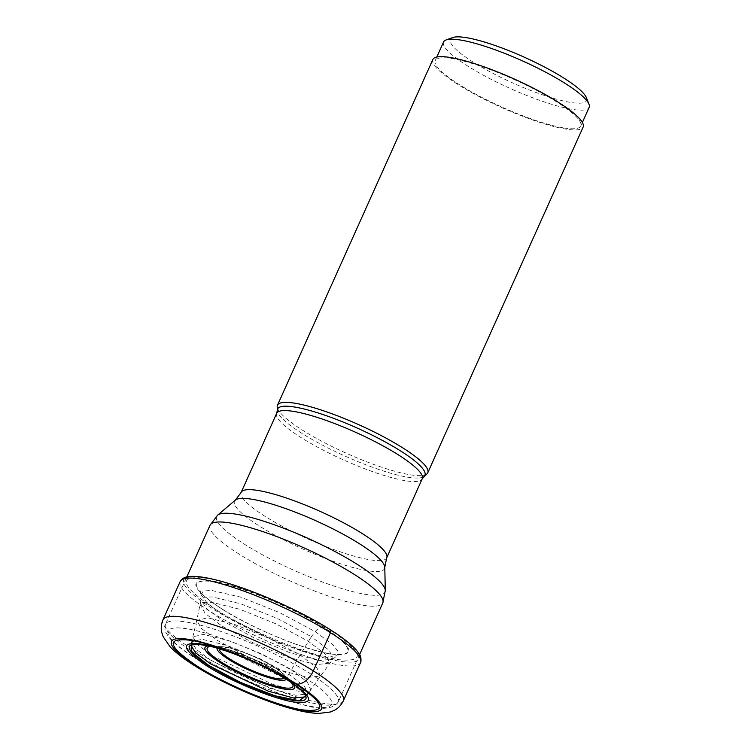<?xml version="1.0" encoding="UTF-8"?>
<svg xmlns="http://www.w3.org/2000/svg" width="751" height="751" viewBox="0 0 751 751"><rect width="100%" height="100%" fill="white"/><g stroke="black" fill="none" stroke-linecap="round" stroke-linejoin="round"><path stroke-width="0.56" stroke-dasharray="3.75 2.82" d="M194.631 644.18L211.153 646.461L235.589 654.356L286.469 679.279L304.352 693.708M305.751 696.853L302.569 689.08L286.976 677.242L286.544 679.42M190.885 645.24L201.296 642.649L226.248 648.845L258.053 661.687L286.985 677.242L291.341 669.873L307.328 682.011L310.736 689.812L298.551 691.202L272.885 684.396L212.636 655.97L197.457 644.63L192.866 636.839L203.493 634.398L229.074 640.753L261.686 653.914L291.341 669.873L300.128 655.06L268.98 638.303L234.734 624.485L207.877 617.81L196.715 620.373L201.033 600.143L204.122 597.261L212.195 596.904L240.752 603.804L277.645 618.599L311.318 636.679L300.128 655.06L316.913 667.808L320.508 676.013L307.685 677.458L280.733 670.305L247.501 656.684L217.48 640.462L201.55 628.559L196.715 620.382L190.932 645.025M221.977 626.024L253.331 642.969L288.046 657.2L316.199 664.673L329.576 663.152L325.85 654.6L308.314 641.27L275.767 623.771L240.001 609.333L211.942 602.358L203.746 602.499L200.292 605.053L205.342 613.595L221.977 626.024M328.816 628.962C295.246 607.456 237.363 583.32 207.661 578.43C176.889 574.74 179.254 584.869 214.739 608.817C248.29 630.342 306.183 654.487 335.875 659.369C366.648 663.058 364.291 652.929 328.797 628.991L323.324 626.7C293.312 607.465 241.54 585.874 214.983 581.509C187.459 578.214 189.571 587.273 221.31 608.685C251.332 627.902 303.104 649.493 329.661 653.858C357.176 657.163 355.073 648.104 323.334 626.691M562.574 127.717A79.794 15.086 24.2 0 1 479.157 96.015A79.794 15.086 24.2 0 1 435.214 60.568A79.794 15.086 24.2 0 1 453.426 58.841A79.794 15.086 24.2 0 1 536.843 90.542A79.794 15.086 24.2 0 1 580.776 125.99A79.794 15.086 24.2 0 1 562.574 127.717M443.569 41.981A79.794 15.086 -155.8 0 0 487.512 77.419A79.794 15.086 -155.8 0 0 570.929 109.12A79.794 15.086 -155.8 0 0 589.131 107.393M452.778 37.55A74.602 14.109 -155.8 0 0 485.531 69.383A74.602 14.109 -155.8 0 0 569.465 102.23A74.602 14.109 -155.8 0 0 586.334 97.574M426.897 473.919A82.394 15.583 24.2 0 1 377.377 465.733A82.394 15.583 24.2 0 1 302.493 430.154A82.394 15.583 24.2 0 1 277.203 406.648M432.848 59.507A82.394 15.583 -155.8 0 0 457.866 84.431A82.394 15.583 -155.8 0 0 535.932 121.108A82.394 15.583 -155.8 0 0 583.142 127.05M184.652 578.617A96.297 18.212 -155.8 0 0 213.002 608.958A96.297 18.212 -155.8 0 0 337.452 660.861A96.297 18.212 -155.8 0 0 330.177 629.648A233.627 137.424 -57.7 0 0 328.797 628.991M323.324 626.7A22.108 13.002 -57.7 0 0 322.545 626.719C317.955 628.981 315.542 630.643 315.317 631.704L311.318 636.679L329.548 650.619L332.749 659.312L318.433 660.411L289.717 652.61L254.739 638.172L223.244 621.124L206.656 608.817L201.043 600.143M287.436 679.843L288.177 680.19M289.032 680.594L292.402 682.227M294.946 683.485L295.415 683.71M180.174 581.527A98.869 18.7 -155.8 0 0 210.196 611.427A98.869 18.7 -155.8 0 0 303.883 655.445A98.869 18.7 -155.8 0 0 360.536 662.579M343.357 700.805A98.869 18.7 24.2 0 1 286.704 693.671A98.869 18.7 24.2 0 1 193.026 649.653A98.869 18.7 24.2 0 1 162.995 619.744M211.209 660.551L196.246 649.371L191.721 641.701L202.197 639.289L227.403 645.56L259.527 658.524L288.75 674.238L304.502 686.207L307.854 693.886L295.856 695.266L270.567 688.554L211.209 660.551M200.968 594.548L207.445 603.428L223.976 615.567L279.503 643.222L316.443 655.125L329.783 657.012L337.03 655.661L337.828 651.042L332.787 644.687L315.317 631.704L279.616 612.591L240.686 597.129L211.238 590.352L203.361 591.084L200.958 594.51L201.033 600.115M221.958 608.958A82.657 15.63 24.2 0 1 215.725 582.166A82.657 15.63 24.2 0 1 322.545 626.719A82.657 15.63 -155.8 0 1 328.778 653.511A82.657 15.63 -155.8 0 1 221.958 608.958M424.033 476.35L424.033 476.35A80.77 15.273 24.2 0 1 375.491 468.324A80.77 15.273 24.2 0 1 302.08 433.449A80.77 15.273 24.2 0 1 302.024 433.411A80.77 15.273 24.2 0 1 277.288 410.403L277.288 410.393M276.668 413.341A79.794 15.086 -155.8 0 0 300.851 437.448A79.794 15.086 -155.8 0 0 300.907 437.476A79.794 15.086 -155.8 0 0 376.514 473.008A79.794 15.086 -155.8 0 0 422.24 478.762M386.699 557.833A79.794 15.086 24.2 0 1 340.973 552.079A79.794 15.086 24.2 0 1 265.366 516.547A79.794 15.086 24.2 0 1 265.319 516.519A79.794 15.086 24.2 0 1 241.137 492.412M235.382 500.1A82.225 15.546 -155.8 0 0 259.424 526.075A82.225 15.546 -155.8 0 0 259.47 526.113A82.225 15.546 -155.8 0 0 340.503 563.766A82.225 15.546 -155.8 0 0 384.775 567.24M219.236 648.789A35.729 6.759 24.2 0 1 238.959 650.704A35.729 6.759 24.2 0 1 273.664 666.897A35.729 6.759 24.2 0 1 284.3 678.031M217.077 648.141A37.916 7.172 24.2 0 1 221.442 646.639L221.442 646.639A37.916 7.172 24.2 0 1 274.8 667.573A37.916 7.172 24.2 0 1 274.857 667.601A37.916 7.172 24.2 0 1 284.441 674.952L284.441 674.952A37.916 7.172 24.2 0 1 286.225 679.223M291.707 682.819A46.966 8.881 -155.8 0 0 290.553 681.467L290.553 681.467A46.966 8.881 -155.8 0 0 278.612 672.323A46.966 8.881 -155.8 0 0 278.518 672.267A46.966 8.881 -155.8 0 0 212.524 646.395L212.524 646.395A46.966 8.881 -155.8 0 0 210.74 646.433M293.566 684.123A49.153 9.294 -155.8 0 0 279.748 672.99A49.153 9.294 -155.8 0 0 208.534 645.907M304.305 677.327A89.529 16.926 24.2 0 1 311.064 706.344A89.529 16.926 24.2 0 1 195.363 658.092A89.529 16.926 24.2 0 1 188.604 629.075A89.529 16.926 24.2 0 1 304.305 677.327M309.506 673.206A94.72 17.911 24.2 0 1 309.553 673.243A94.72 17.911 24.2 0 1 338.316 701.885A94.72 17.911 24.2 0 1 284.075 695.069A94.72 17.911 24.2 0 1 194.349 652.919A94.72 17.911 24.2 0 1 194.293 652.882A94.72 17.911 24.2 0 1 165.53 624.231A94.72 17.911 24.2 0 1 219.771 631.056A94.72 17.911 24.2 0 1 309.506 673.206M210.017 525.268A94.72 17.911 -155.8 0 0 238.78 553.909A94.72 17.911 -155.8 0 0 238.837 553.947A94.72 17.911 -155.8 0 0 328.562 596.097A94.72 17.911 -155.8 0 0 382.794 602.912M385.301 590.511A92.289 17.451 24.2 0 1 335.641 586.615A92.289 17.451 24.2 0 1 244.723 544.391A92.289 17.451 24.2 0 1 244.666 544.353A92.289 17.451 24.2 0 1 217.63 515.158M305.91 696.703L320.508 676.022M200.958 594.548L200.16 591.272L202.301 593.966C206.074 598.003 212.711 603.034 222.193 609.08C242.967 621.959 266.567 633.318 292.984 643.175C313.007 650.319 327.539 654.027 336.598 654.29L339.978 654.112L337.002 655.679L332.787 659.331L320.508 676.013M436.8 57.029L435.214 60.568M582.372 122.451L580.776 125.99M221.442 646.639C231.186 647.493 236.161 649.643 245.277 652.863C256.147 657.106 265.835 661.875 274.34 667.16L284.441 674.952L290.553 681.467C288.422 679.176 284.601 676.266 279.062 672.736C259.94 660.213 223.291 646.104 212.524 646.395L221.442 646.639M359.588 654.572L338.316 701.885C333.087 709.047 322.132 710.23 305.46 705.424C295.763 703.199 284.751 699.829 272.416 695.313C243.521 684.527 217.602 672.032 194.687 657.829C182.549 650.206 173.979 643.372 168.975 637.355L165.821 632.38C164.854 632.032 164.76 629.319 165.53 624.231L186.802 576.918"/><path stroke-width="1.13" d="M295.415 683.71C325.831 704.231 327.849 712.915 301.48 709.751C276.021 705.564 226.408 684.874 197.644 666.447C167.229 645.926 165.201 637.242 191.58 640.406C217.03 644.593 266.643 665.283 295.415 683.71L296.542 683.983A82.263 15.555 -155.8 0 0 190.238 639.645A82.263 15.555 -155.8 0 0 196.443 666.306A82.263 15.555 -155.8 0 0 302.756 710.653A82.263 15.555 -155.8 0 0 296.542 683.983A16.606 9.772 -57.7 0 0 313.336 670.896L330.515 632.68A3.117 1.831 -57.7 0 0 330.177 629.648A96.297 18.212 -155.8 0 0 242.291 587.939A96.297 18.212 -155.8 0 0 184.652 578.617M286.544 679.42L288.234 680.218C313.599 697.332 315.289 704.579 293.284 701.941C272.059 698.449 230.67 681.185 206.675 665.818C181.301 648.695 179.62 641.457 201.615 644.095C222.85 647.587 264.23 664.842 288.234 680.218L289.032 680.594M208.797 665.686A63.873 12.082 -155.8 0 0 276.199 696.346A63.873 12.082 -155.8 0 0 305.225 695.004A63.873 12.082 -155.8 0 0 286.525 679.411A63.873 12.082 24.2 0 0 192.65 644.414A63.873 12.082 24.2 0 0 208.797 665.686M305.788 696.872L305.582 695.736L299.32 700.749L274.772 695.717L240.62 682.443L208.956 665.593L191.646 651.887L191.918 644.649L194.631 644.18M305.582 695.736L304.352 693.708M191.871 644.63L190.885 645.231L195.607 652.816L210.214 663.687L268.511 691.249L293.538 697.979L305.751 696.853M582.372 122.451L589.131 107.393A79.794 15.086 -155.8 0 0 588.962 104.136A79.794 15.086 -155.8 0 0 538.57 68.538A79.794 15.086 -155.8 0 0 461.781 40.254A79.794 15.086 -155.8 0 0 446.122 39.934A79.794 15.086 -155.8 0 0 443.569 41.981L436.8 57.029M588.962 104.136L586.334 97.574A74.602 14.109 -155.8 0 0 539.209 64.295A74.602 14.109 -155.8 0 0 467.413 37.841A74.602 14.109 -155.8 0 0 452.778 37.55L446.122 39.934M277.288 410.393L277.203 406.648A82.394 15.583 24.2 0 1 277.466 405.23A82.394 15.583 24.2 0 1 324.685 411.182A82.394 15.583 24.2 0 1 402.752 447.859A82.394 15.583 24.2 0 1 427.77 472.783A82.394 15.583 24.2 0 1 426.897 473.919L422.24 478.762A79.794 15.086 -155.8 0 0 398.058 454.665A79.794 15.086 -155.8 0 0 398.002 454.627A79.794 15.086 -155.8 0 0 322.395 419.105A79.794 15.086 -155.8 0 0 276.668 413.341L241.137 492.412A79.794 15.086 24.2 0 1 286.863 498.176A79.794 15.086 24.2 0 1 362.47 533.698A79.794 15.086 24.2 0 1 362.517 533.726A79.794 15.086 24.2 0 1 386.699 557.833L384.775 567.24A82.225 15.546 -155.8 0 0 359.588 543.818A82.225 15.546 -155.8 0 0 359.532 543.78A82.225 15.546 -155.8 0 0 284.789 508.267A82.225 15.546 -155.8 0 0 235.382 500.1L217.63 515.158A92.289 17.451 24.2 0 1 273.054 524.32A92.289 17.451 24.2 0 1 356.913 564.151A92.289 17.451 24.2 0 1 356.969 564.179A92.289 17.451 24.2 0 1 385.301 590.511L382.794 602.912A94.72 17.911 -155.8 0 0 354.04 574.271A94.72 17.911 -155.8 0 0 353.974 574.233A94.72 17.911 -155.8 0 0 264.249 532.083A94.72 17.911 -155.8 0 0 210.017 525.268L217.63 515.158M427.77 472.783L583.142 127.05A82.394 15.583 -155.8 0 0 558.124 102.136A82.394 15.583 -155.8 0 0 480.058 65.45A82.394 15.583 -155.8 0 0 432.848 59.507L277.466 405.23M292.402 682.227L294.946 683.485M330.515 632.68A98.869 18.7 -155.8 0 0 236.828 588.662A98.869 18.7 -155.8 0 0 180.174 581.527L180.672 580.626C182.906 577.801 186.351 576.392 190.998 576.392C198.912 576.111 210.139 578.073 224.671 582.278C256.851 591.413 302.024 611.708 330.28 629.704C343.151 637.824 352.125 644.949 357.194 651.089L359.673 654.731C361.391 656.205 361.137 663.264 360.536 662.579A98.869 18.7 -155.8 0 0 330.515 632.68M180.174 581.527L162.995 619.744A98.869 18.7 24.2 0 1 219.649 626.878A98.869 18.7 24.2 0 1 313.336 670.896A98.869 18.7 24.2 0 1 343.357 700.805L360.536 662.579M276.668 413.341L277.288 410.403A80.77 15.273 24.2 0 1 320.771 413.82A80.77 15.273 24.2 0 1 400.358 450.807A80.77 15.273 24.2 0 1 400.414 450.835A80.77 15.273 24.2 0 1 424.033 476.35M284.3 678.031A35.729 6.759 24.2 0 1 263.179 674.83A35.729 6.759 24.2 0 1 230.191 659.228A35.729 6.759 24.2 0 1 219.236 648.789M286.225 679.223A37.916 7.172 24.2 0 1 264.136 676.153A37.916 7.172 24.2 0 1 228.661 659.425A37.916 7.172 24.2 0 1 228.604 659.387A37.916 7.172 24.2 0 1 217.077 648.141M210.74 646.433A46.966 8.881 -155.8 0 0 221.461 662.232A46.966 8.881 -155.8 0 0 221.545 662.279A46.966 8.881 -155.8 0 0 272.406 685.184A46.966 8.881 -155.8 0 0 291.707 682.819M208.534 645.907A49.153 9.294 -155.8 0 0 219.93 662.429A49.153 9.294 -155.8 0 0 273.017 686.386A49.153 9.294 -155.8 0 0 293.566 684.123M162.995 619.744C161.146 624.259 160.77 628.625 161.869 632.83L163.23 636.857L170.214 646.902C175.997 652.891 184.014 659.078 194.265 665.48C221.695 682.941 265.234 702.063 294.73 709.526C303.798 711.91 311.768 713.215 318.64 713.45L330.44 711.986L334.355 710.324C338.213 708.353 341.217 705.17 343.357 700.805M241.137 492.412L235.382 500.1M422.24 478.762L386.699 557.833M382.794 602.912L359.588 654.572M384.775 567.24L385.301 590.511M210.017 525.268L186.802 576.918"/></g></svg>
